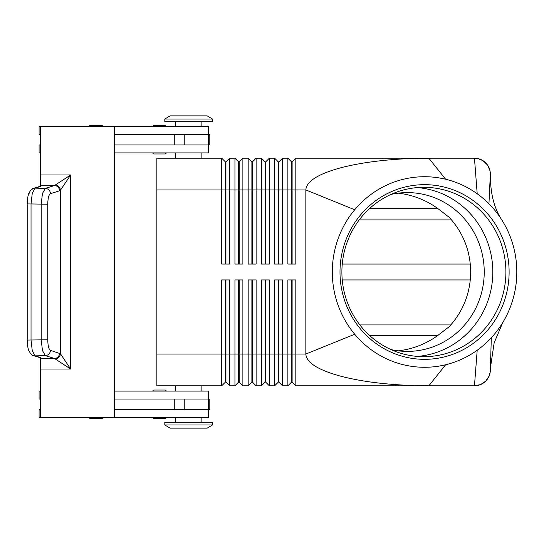 <?xml version="1.0" encoding="UTF-8"?>
<svg xmlns="http://www.w3.org/2000/svg" width="544" height="544" viewBox="0 0 544 544"><rect width="100%" height="100%" fill="white"/><g stroke="black" fill="none" stroke-linecap="round" stroke-linejoin="round"><path stroke-width="0.82" d="M391.014 349.581A79.397 76.874 90 0 0 407.354 351.397A79.397 76.874 90 0 0 484.228 272A79.397 76.874 90 0 0 407.354 192.603A79.397 76.874 90 0 0 391.014 194.419M153.959 390.041L165.077 390.041A1.061 1.061 0 0 1 166.131 391.095A1.061 1.061 0 0 0 165.077 390.041L153.959 390.041A1.061 1.061 0 0 0 152.898 391.095M152.898 417.561A1.061 1.061 0 0 0 153.959 418.622L165.077 418.622A1.061 1.061 0 0 0 166.131 417.561M89.379 417.561A1.061 1.061 0 0 0 90.44 418.622L101.558 418.622A1.061 1.061 0 0 0 102.612 417.561M201.865 417.561L201.865 422.328M175.399 422.328L175.399 417.561M114.526 391.095L208.481 391.095L208.481 399.038M201.865 385.805L201.865 391.095M175.399 391.095L175.399 385.805M153.959 153.959L165.077 153.959A1.061 1.061 0 0 0 166.131 152.905A1.061 1.061 0 0 1 165.077 153.959L153.959 153.959A1.061 1.061 0 0 1 152.898 152.905M152.898 126.439A1.061 1.061 0 0 1 153.959 125.378L165.077 125.378A1.061 1.061 0 0 1 166.131 126.439M89.379 126.439A1.061 1.061 0 0 1 90.44 125.378L101.558 125.378A1.061 1.061 0 0 1 102.612 126.439M208.481 134.375L208.481 126.439L40.419 126.439L40.419 185.524L54.516 185.524L45.336 188.387L42.446 193.474L41.208 204.211L41.208 339.789L42.446 350.526L45.336 355.613A5.29 5.073 -72.7 0 0 50.429 350.336C48.79 349.302 47.899 345.787 47.756 339.789L47.756 204.211L31.035 203.952L32.273 193.215L35.163 188.129A5.29 5.073 -107.3 0 0 33.075 188.537L30.396 190.55L28.091 195.663M201.865 126.439L201.865 121.672M175.399 121.672L175.399 126.439M201.865 158.195L201.865 152.905M175.399 152.905L175.399 158.195M225.42 264.058L225.42 161.901L225.944 161.901L225.944 264.058M156.869 354.042L156.869 385.805L221.714 385.805L225.42 382.099L225.944 382.099L229.65 385.805L229.65 279.942L221.714 279.942L221.714 354.042L156.869 354.042L156.869 158.195L221.714 158.195L221.714 264.058L229.65 264.058L229.65 158.195L234.947 158.195L234.947 264.058L242.882 264.058L242.882 158.195L248.18 158.195L248.18 264.058L256.115 264.058L256.115 158.195L261.412 158.195L261.412 264.058L269.348 264.058L269.348 158.195L274.645 158.195L274.645 264.058L282.581 264.058L282.581 158.195L287.878 158.195L287.878 264.058L295.82 264.058L295.82 158.195L428.842 158.195L445.631 179.241A95.275 92.256 90 0 0 354.715 209.753A95.275 92.256 90 0 0 354.715 334.247A95.275 92.256 90 0 0 445.631 364.759A95.275 92.256 90 0 0 477.197 350.241A95.275 92.256 90 0 0 491.32 337.749A95.275 92.256 90 0 0 503.173 321.844A95.275 92.256 90 0 0 501.847 219.98A95.275 92.256 90 0 0 488.954 203.782A95.275 92.256 90 0 0 477.197 193.759A95.275 92.256 90 0 0 445.631 179.241M221.714 158.195L225.42 161.901M291.584 264.058L291.584 161.901L292.114 161.901L292.114 189.958L305.837 189.958C306.388 181.24 318.396 173.76 341.863 167.498C360.094 162.867 381.766 159.936 406.885 158.705L428.842 158.195L474.463 158.195L477.999 158.596L482.909 160.63L487.41 164.886L489.947 170.544L490.341 176.739C490.634 194.521 494.462 208.937 501.84 219.987M238.653 264.058L238.653 161.901L239.176 161.901L239.176 264.058M234.947 158.195L238.653 161.901M251.886 264.058L251.886 161.901L252.416 161.901L252.416 264.058M248.18 158.195L251.886 161.901M265.118 264.058L265.118 161.901L265.649 161.901L265.649 264.058M261.412 158.195L265.118 161.901M278.351 264.058L278.351 161.901L278.882 161.901L278.882 264.058M274.645 158.195L278.351 161.901M287.878 158.195L291.584 161.901M238.653 279.942L238.653 382.099L239.176 382.099L242.882 385.805L242.882 279.942L234.947 279.942L234.947 385.805L229.65 385.805L225.944 382.099L225.944 279.942M225.42 279.942L225.42 354.042L221.714 354.042L221.714 385.805M251.886 279.942L251.886 382.099L252.416 382.099L256.115 385.805L256.115 279.942L248.18 279.942L248.18 385.805L242.882 385.805L239.176 382.099L239.176 354.042L225.42 354.042L225.42 382.099M278.351 279.942L278.351 382.099L278.882 382.099L282.581 385.805L282.581 279.942L274.645 279.942L274.645 385.805L269.348 385.805L269.348 279.942L261.412 279.942L261.412 385.805L256.115 385.805L252.416 382.099L252.416 279.942M265.118 279.942L265.118 382.099L265.649 382.099L265.649 354.042L278.882 354.042L278.882 382.099L282.581 385.805L287.878 385.805L287.878 354.042L278.882 354.042L278.882 279.942M354.715 209.753L305.837 189.958L305.837 354.042C306.388 362.76 318.396 370.24 341.863 376.502C360.094 381.133 381.766 384.064 406.885 385.295L428.842 385.805L295.82 385.805L292.114 382.099L295.82 385.805L295.82 279.942L287.878 279.942L287.878 354.042L291.584 354.042L291.584 382.099L287.878 385.805L291.584 382.099L292.114 382.099L292.114 279.942M238.653 382.099L234.947 385.805L238.653 382.099M251.886 382.099L248.18 385.805L251.886 382.099M265.649 382.099L269.348 385.805L265.649 382.099M265.118 382.099L261.412 385.805L265.118 382.099M278.351 382.099L274.645 385.805L278.351 382.099M212.452 424.973L207.155 428.148L170.102 428.148L164.812 424.973L164.812 422.328L212.452 422.328L212.452 424.973L164.812 424.973M212.452 119.027L207.155 115.852L170.102 115.852L164.812 119.027L164.812 121.672L212.452 121.672L212.452 119.027L164.812 119.027M398.242 350.839A82.001 79.397 0 0 0 437.723 335.519L449.283 326.624C463.264 311.188 470.404 292.978 470.71 272C470.404 251.022 463.264 232.812 449.283 217.376L437.723 208.481A82.001 79.397 0 0 0 398.242 193.161M450.82 324.931L359.883 324.931M359.883 219.069L450.82 219.069M490.341 370.294L490.396 368.077L490.205 372.028L489.056 376.176L485.69 381.154L480.542 384.594L474.463 385.805L477.197 350.241M505.9 272A84.694 82.001 90 0 0 423.898 187.306A84.694 82.001 90 0 0 341.89 272A84.694 82.001 90 0 0 423.898 356.694A84.694 82.001 90 0 0 505.9 272M339.993 272A87.332 84.565 -90 0 1 424.558 184.668A87.332 84.565 -90 0 1 509.116 272A87.332 84.565 -90 0 1 424.558 359.332A87.332 84.565 -90 0 1 339.993 272M417.357 356.422A84.694 82.001 90 0 0 492.823 272A84.694 82.001 90 0 0 417.357 187.578M101.558 125.378L98.954 125.378M162.472 125.378L153.959 125.378M114.526 126.439L114.526 417.561L40.419 417.561L40.419 357.51L35.163 355.871L45.336 355.613L54.516 358.476L70.632 369.022L60.452 353.756L50.429 350.336M55.366 358.843A5.29 4.903 -45 0 0 60.452 353.756L60.452 190.244L70.632 174.978L54.516 185.524A5.29 5.073 -107.3 0 1 59.602 190.794L60.452 190.244A5.29 4.903 -135 0 0 55.366 185.157M40.419 358.476L54.516 358.476A5.29 5.073 -72.7 0 0 59.602 353.206M33.075 355.463A5.29 5.073 -72.7 0 0 35.163 355.871L32.273 350.785L31.035 340.048L31.035 203.952L27.2 203.952L27.2 340.048L47.756 339.789M47.756 204.211C47.899 198.213 48.79 194.698 50.429 193.664A5.29 5.073 -107.3 0 0 45.336 188.387L35.163 188.129L40.419 186.49L40.419 185.524M114.526 134.375L209.8 134.375L209.8 144.962L114.526 144.962M114.526 409.625L209.8 409.625L209.8 399.038L114.526 399.038M165.077 418.622L153.959 418.622M101.558 418.622L90.44 418.622M162.472 153.959L165.077 153.959M490.341 174.073A15.878 15.878 0 0 0 485.69 162.846A15.878 15.878 0 0 1 490.341 174.073L488.954 203.782M474.463 158.195A15.878 15.878 0 0 1 485.69 162.846A15.878 15.878 0 0 0 474.463 158.195L477.197 193.759M291.584 279.942L291.584 354.042L305.837 354.042L354.715 334.247M490.341 370.233A15.878 15.878 0 0 1 474.463 385.805L428.842 385.805L445.631 364.759M470.322 279.942L342.258 279.942M342.258 264.058L470.322 264.058M239.176 279.942L239.176 354.042L265.649 354.042L265.649 279.942M292.114 161.901L295.82 158.195M156.869 189.958L292.114 189.958L292.114 264.058M278.882 161.901L282.581 158.195M265.649 161.901L269.348 158.195M252.416 161.901L256.115 158.195M239.176 161.901L242.882 158.195M225.944 161.901L229.65 158.195M40.419 144.962L39.093 144.962L39.093 152.905L40.419 152.905M114.526 152.905L208.481 152.905L208.481 144.962M40.419 134.375L39.093 134.375L39.093 126.439L40.419 126.439M40.419 399.038L39.093 399.038L39.093 391.095L40.419 391.095M40.419 409.625L39.093 409.625L39.093 417.561L40.419 417.561M114.526 417.561L208.481 417.561L208.481 409.625M485.69 381.154A15.878 15.878 0 0 1 474.463 385.805M40.419 369.022L70.632 369.022L70.632 174.978L40.419 174.978M50.429 193.664L59.602 190.794M490.396 368.077L491.32 337.749M437.723 208.481L369.655 208.481M369.655 335.519L437.723 335.519M208.406 134.375L208.406 144.962M174.753 134.375L174.753 144.962M184.239 134.375L184.239 144.962M208.406 409.625L208.406 399.038M174.753 409.625L174.753 399.038M184.239 409.625L184.239 399.038M33.585 188.346L40.419 186.211M40.419 357.789L33.585 355.654M33.64 355.66C32.361 355.98 30.722 354.232 28.73 350.418C27.819 347.949 27.316 344.495 27.207 340.048C27.316 344.495 27.819 347.949 28.73 350.418C30.722 354.232 32.361 355.98 33.64 355.66M33.64 188.34C32.361 188.02 30.722 189.768 28.73 193.582C27.819 196.051 27.316 199.505 27.207 203.952M502.806 322.463L494.142 342.87L490.402 368.05"/></g></svg>

